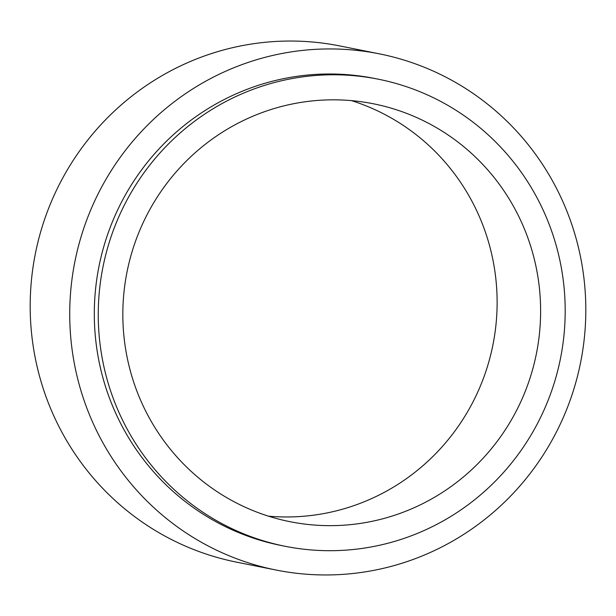 <?xml version="1.0" encoding="UTF-8"?>
<svg xmlns="http://www.w3.org/2000/svg" width="616" height="616" viewBox="0 0 616 616"><rect width="100%" height="100%" fill="white"/><g stroke="black" fill="none" stroke-linecap="round" stroke-linejoin="round"><path stroke-width="0.92" d="M351.49 100.631A213.074 208.724 -78.7 0 1 493.97 265.519A213.074 208.724 -78.7 0 1 268.46 516.162M537.468 274.212A213.074 208.724 -78.7 0 1 289.974 521.69A213.074 208.724 -78.7 0 1 125.987 351.266A213.074 208.724 -78.7 0 1 373.481 103.796A213.074 208.724 -78.7 0 1 537.468 274.212M561.669 269.685A238.146 233.279 101.3 0 0 378.386 79.21A238.146 233.279 101.3 0 0 101.779 355.802A238.146 233.279 101.3 0 0 285.062 546.269A238.146 233.279 101.3 0 0 561.669 269.685M378.386 79.21L374.436 78.424A238.146 233.279 101.3 0 0 97.829 355.009A238.146 233.279 101.3 0 0 281.112 545.483L285.062 546.269M276.199 570.062L236.652 562.162A263.217 257.835 -78.7 0 1 34.08 351.644A263.217 257.835 -78.7 0 1 339.801 45.938L379.348 53.838A263.217 257.835 -78.7 0 1 581.92 264.356A263.217 257.835 -78.7 0 1 276.199 570.062A263.217 257.835 -78.7 0 1 73.62 359.544A263.217 257.835 -78.7 0 1 379.348 53.838"/></g></svg>
